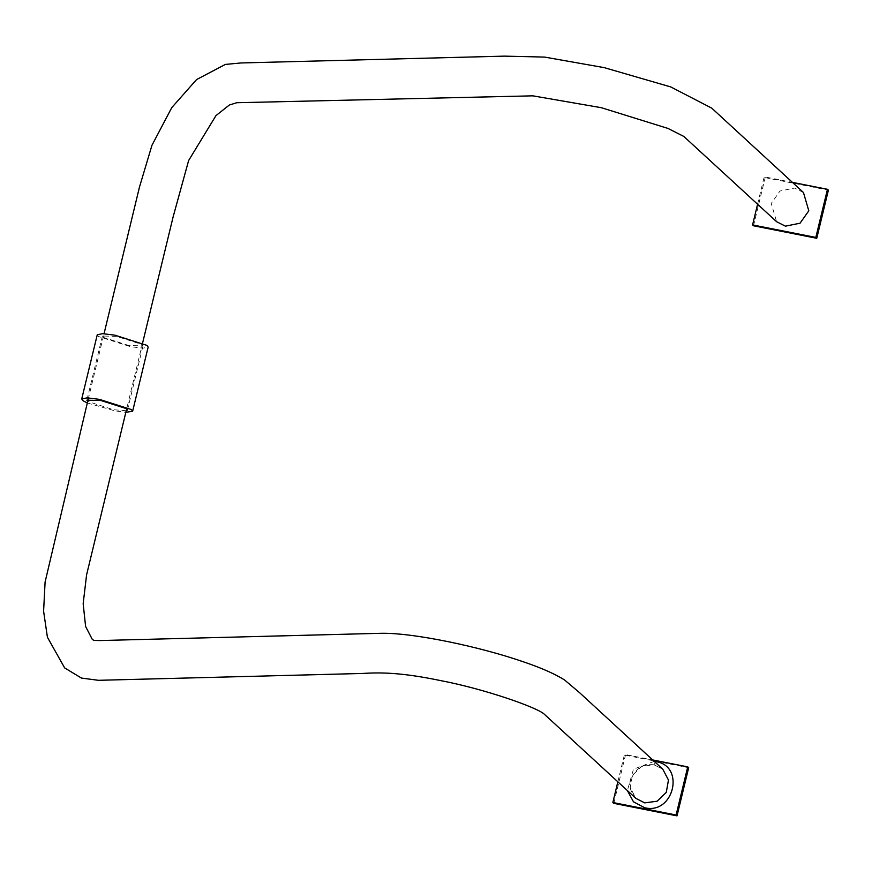 <?xml version="1.0" encoding="UTF-8"?>
<svg xmlns="http://www.w3.org/2000/svg" width="872" height="872" viewBox="0 0 872 872"><rect width="100%" height="100%" fill="white"/><g stroke="black" fill="none" stroke-linecap="round" stroke-linejoin="round"><path stroke-width="0.65" stroke-dasharray="4.36 3.27" d="M753.517 225.783L765.158 177.648L764.221 176.787L792.419 182.368M765.158 177.648L828.4 190.15M757.594 204.222L764.221 176.787M803.45 192.505L794.632 188.058L780.004 191.012L771.251 203.394L776.592 221.706M613.79 803.352L625.431 755.228L624.494 754.367L652.692 759.937M625.431 755.228L688.673 767.731M617.856 781.803L624.494 754.367M655.875 761.616L653.967 764.777L641.607 766.423L632.451 775.252L630.238 787.58L635.939 798.414M635.884 798.371C630.205 791.209 628.483 785.105 630.739 780.069C635.154 768.592 642.947 763.523 654.131 764.853L662.785 769.224M97.261 334.783L98.471 336.483L130.517 346.696L142.736 348.201L148.153 347.089M128.936 345.53L103.376 337.388L102.406 336.025L116.466 336.341L142.027 344.495L142.997 345.846L128.936 345.53M87.287 402.984L114.995 410.876L125.841 412.314M126.222 410.745L113.415 409.709L87.669 401.414M654.229 761.354L633.464 769.213L627.382 790.566M88.137 399.474L104.041 333.736M142.594 343.067L126.691 408.805M654.131 764.853L662.818 769.257M102.406 336.025L86.884 400.204M127.476 410.025L142.997 345.846"/><path stroke-width="1.31" d="M792.419 182.368L827.463 189.3L815.821 237.424L752.58 224.922L757.594 204.222M815.821 237.424L816.759 238.285L828.4 190.15L827.463 189.3M816.759 238.285L753.517 225.783L752.58 224.922M142.594 343.067L173.081 217.052L188.614 160.557L215.951 115.627L229.292 105.043L236.726 102.722L532.792 95.833L601.288 107.692L667.996 128.435L683.822 136.446L776.592 221.706L785.41 226.164L800.038 223.21L808.802 210.817L803.45 192.505L711.781 108.161L670.742 86.928L604.263 67.645L544.553 57.083L504.43 56.135L240.923 62.958L225.347 64.419L196.549 79.581L171.773 107.605L151.935 145.33L139.466 187.109L104.041 333.736M652.692 759.937L687.736 766.87L676.094 815.004L612.853 802.502L617.856 781.803M676.094 815.004L677.021 815.865L688.673 767.731L687.736 766.87M677.021 815.865L613.79 803.352L612.853 802.502M627.382 790.566L633.454 801.782L644.702 807.755C673.696 814.949 685.534 765.998 655.875 761.616L655.591 762.608M125.841 412.314L132.631 411.268L148.153 347.089L146.943 345.388L114.886 335.175L102.667 333.671L97.261 334.783L81.728 398.951L82.938 400.662L87.287 402.984M132.631 411.268L131.41 409.568L99.364 399.354L87.146 397.839L81.728 398.951M87.669 401.414L86.884 400.204L100.945 400.521L126.505 408.663L127.476 410.025L126.222 410.745M655.875 761.616L654.229 761.354M635.939 798.414L644.746 802.883L657.117 801.215L666.273 792.376L668.475 780.048L662.818 769.257L579.499 692.619L564.511 679.931C555.028 673.991 541.752 668.105 524.704 662.262C479.328 646.403 412.412 632.571 380.977 633.301L99.735 640.56L93.969 640.419L92.334 639.459L85.609 626.488L83.167 603.664L86.59 574.855L126.691 408.805M635.928 798.425L544.019 713.961C536.596 707.29 484.668 689 440.731 680.618C400.313 672.225 380.061 672.399 361.978 673.467L98.503 680.313L81.401 678.056L64.648 667.898L47.426 637.279L43.6 611.185L45.093 582.027L88.137 399.474"/></g></svg>
